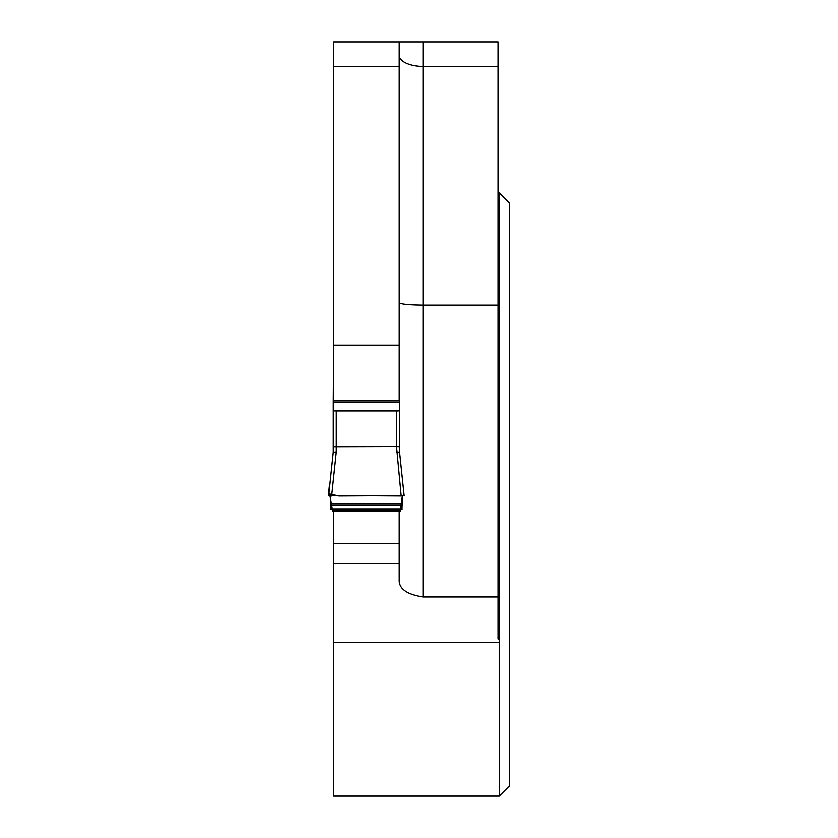 <?xml version="1.0" encoding="UTF-8"?>
<svg xmlns="http://www.w3.org/2000/svg" width="838" height="838" viewBox="0 0 838 838"><rect width="100%" height="100%" fill="white"/><g stroke="black" fill="none" stroke-linecap="round" stroke-linejoin="round"><path stroke-width="1.26" d="M399.024 41.9L333.409 41.9L333.409 400.732L399.024 400.732L399.024 41.9L423.159 41.9L423.159 305.137L498.212 305.137L498.212 596.949L423.159 596.949C407.729 594.645 399.684 589.428 399.024 581.321L399.024 563.859L333.409 563.859L333.409 796.09L499.417 796.09L499.343 192.75L498.212 192.75M498.212 305.137L498.212 41.9L423.159 41.9M333.409 511.369L333.409 563.859M399.024 345.13L333.409 345.13M399.024 511.369L399.024 563.859M498.212 596.949L498.212 638.923L499.343 638.923M423.159 596.949L423.159 305.137C408.494 304.99 400.438 304.163 399.024 302.675M499.417 796.1L509.525 785.992L509.525 202.943L499.343 192.75M399.401 432.722L399.401 402.46L399.401 452.227L403.958 495.488L401.014 495.97L328.475 495.488L333.032 452.227L333.032 402.46L333.032 432.722M399.024 351.153L399.401 402.46L333.032 402.46L333.409 351.153M333.032 410.83L399.401 410.83M401.014 495.97L396.384 446.832L333.032 447.01M396.384 410.903L396.384 446.832L399.401 447.01M329.397 493.771L332.424 511.369M330.266 495.939L330.622 509.546L401.811 509.546L402.167 495.939L400.344 509.546L332.078 509.546M400.009 511.369L400.344 509.546M396.384 451.954L399.401 452.153L403.958 495.488M328.475 495.488L333.032 452.153L336.048 451.954L331.419 495.97M330.266 503.973L402.167 503.973M403.864 495.614L338.657 495.97L329.313 493.917M333.409 543.653L399.024 543.653M499.417 642.306L333.409 642.306M399.024 66.443L333.409 66.443M399.024 55.392A24.134 11.051 180 0 0 423.159 66.443L498.212 66.443M336.048 410.903L336.048 451.954M330.266 505.304L402.167 505.304M330.528 509.19L401.905 509.19M332.215 510.248L400.218 510.248M333.032 400.847L399.401 400.847M332.497 511.369L399.925 511.369M397.851 410.903L334.572 410.903"/></g></svg>
